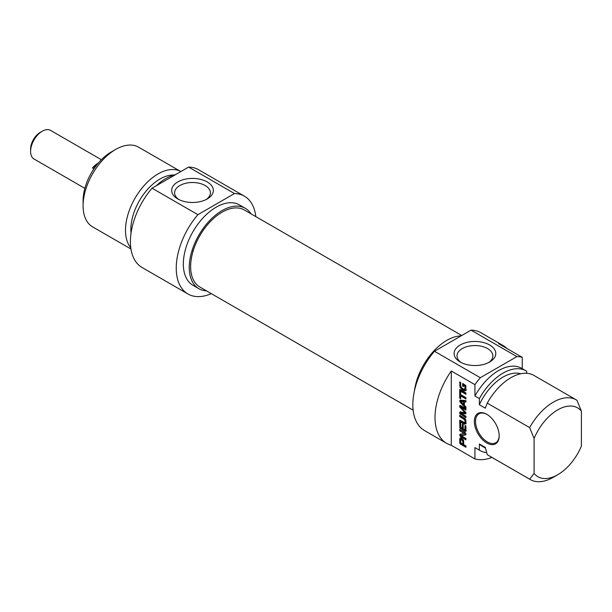 <?xml version="1.0" encoding="UTF-8"?>
<svg xmlns="http://www.w3.org/2000/svg" width="612" height="612" viewBox="0 0 612 612"><rect width="100%" height="100%" fill="white"/><g stroke="black" fill="none" stroke-linecap="round" stroke-linejoin="round"><path stroke-width="0.92" d="M534.085 473.443A39.734 22.942 -60 0 0 557.739 474.728A39.734 22.942 -60 0 0 581.4 446.125L581.4 411.134L576.963 400.286A46.007 26.561 120 0 0 576.305 399.888A46.007 26.561 120 0 0 529.648 427.604L534.085 438.452L534.085 473.443L529.648 479.165L487.251 454.693L485.285 447.395L479.372 443.983L479.372 450.141L474.935 447.579L474.935 458.931L451.281 445.276L451.281 371.002L474.935 384.665L474.935 396.018L479.372 398.58L479.372 404.739L485.285 408.15L487.251 403.124L529.648 427.604M522.25 368.676L522.25 357.347L498.596 343.684A56.457 32.597 -60 0 1 503.163 345.581A56.457 32.597 -60 0 1 507.096 348.595M526.687 373.289L526.687 371.262A46.007 26.561 -60 0 0 526.037 370.857L521.6 368.302A46.007 26.561 -60 0 0 474.935 396.018M464.906 386.195L463.513 385.277L463.513 386.616L462.634 386.111L462.634 383.426L465.747 385.483L465.939 389.347L465.449 390.731L464.248 390.839L462.083 389.699L460.102 387.427L459.727 381.903L460.652 382.446L460.652 385.629L461.333 387.603L463.858 389.263L464.868 389.071L464.906 386.195L465.793 385.682L464.401 384.764L463.513 385.277L463.521 383.931M464.998 386.424L465.793 385.682M465.005 386.524L465.885 385.912M465.005 388.368L465.893 387.855L465.893 386.011M464.355 389.362L465.755 388.559L465.893 387.855M465.242 388.85L465.755 388.559L465.242 388.85M459.727 385.468L460.614 384.956L460.614 382.416M460.66 385.682L460.614 384.956M460.102 387.427L460.935 386.945M461.326 389.11L462.213 388.597L461.486 387.779M462.083 389.699L462.97 389.194L462.213 388.597M463.552 390.555L464.439 390.043L462.97 389.194M464.248 390.839L465.135 390.326L464.439 390.043M466.336 390.219L465.135 390.326M462.634 386.111L463.513 385.598M464.669 385.942L465.556 385.43M464.753 386.004L465.64 385.491M460.652 391.787L460.652 394.595L465.939 397.639L465.939 398.993L460.652 395.949L460.652 398.741L459.727 398.205L459.727 391.252L460.652 391.787M459.727 398.205L460.614 397.693L460.614 391.764M460.652 395.949L461.54 395.436L465.939 397.968M460.943 407.164L461.991 406.697L460.981 407.37L465.808 412.412L465.548 413.827L465.939 413.597M465.548 413.827L460.913 413.291L465.939 416.275L465.939 417.629L459.765 413.559L459.895 412.113L464.829 412.519L459.788 407.011L459.658 406.23L460.469 405.534L465.939 408.694L465.939 410.048L461.104 407.209M465.939 409.015L461.991 406.697M459.658 406.23L460.553 405.58M459.864 405.473L460.469 405.534M459.788 407.011L460.675 406.498L460.545 405.718M461.341 407.439L460.675 406.498M460.453 407.944L461.142 407.546M464.6 412.19L465.304 411.784M464.6 412.58L465.579 412.09M459.658 412.848L460.782 411.601M459.658 412.955L460.545 412.335M459.765 413.559L460.652 413.054L460.545 412.442M460.469 414.469L461.356 413.957L460.652 413.054M465.939 416.604L461.356 413.957M466 413.261L461.869 412.718L460.913 413.291M462.802 441.336L462.159 440.112L460.874 439.584L460.737 442.843L462.802 444.128L462.802 441.336L463.667 440.571M460.874 439.584L462.159 439.087L461.272 439.6M461.723 439.821L462.611 439.309L462.159 439.087M461.823 439.875L462.611 439.309M461.922 439.944L462.71 439.362M462.159 440.112L462.81 439.431M463.46 440.036L463.047 439.6M462.573 440.548L463.437 440.051M462.779 441.084L463.644 440.586M462.802 444.128L463.689 443.616L463.689 440.824M460.476 444.136L459.773 443.088L459.773 438.582L460.094 438.031L461.731 438.429L463.429 440.036L463.735 444.672L465.939 445.941L465.939 447.288L460.476 444.136L461.364 443.623L460.614 442.139L460.981 437.519M459.773 438.582L460.66 438.07M459.727 442.644L460.614 442.139M459.773 443.088L460.652 442.575M459.964 443.601L460.851 443.088M460.308 444.006L461.196 443.493M465.939 446.263L461.364 443.623M465.388 431.391L465.908 431.085L465.013 431.215L459.964 428.056L459.727 422.456L460.652 422.991L460.744 427.283L462.297 428.293L462.297 424.047L463.23 424.583L463.23 428.836L464.684 429.678L465.816 429.196L465.893 425.975M462.297 428.293L463.185 427.788L463.185 424.56M459.765 427.52L460.652 427.008L460.614 422.969M459.964 428.056L460.851 427.543L460.652 427.008M460.614 428.675L461.502 428.163L460.851 427.543M466.275 430.879L461.502 428.163M464.929 429.708L465.005 425.462L465.939 425.998L465.908 431.085M465.005 429.295L465.893 428.783M464.355 433.617L459.727 430.695L459.727 429.387L465.128 432.508L466.007 434.076L465.487 434.933L461.196 435.645L465.939 438.529L465.939 439.837L460.499 436.7L459.796 434.459L465.342 433.028L460.614 429.899M465.288 433.089L464.447 433.579M459.658 435.117L460.683 433.946M460.499 436.7L461.387 436.188L460.545 434.604M465.939 438.812L461.387 436.188M462.114 435.101L461.349 435.576M465.962 434.482L462.236 435.063M459.727 430.695L460.614 430.182M464.347 433.365L465.235 432.852M464.393 433.403L465.281 432.891M463.529 401.74L460.844 401.441L461.731 400.929L464.416 401.227L463.529 401.74L463.529 404.501L464.37 404.019M464.416 401.847L464.416 401.227M460.744 401.503L463.529 404.501M460.354 402.459L459.658 400.875L460.354 400.103L465.939 400.623L465.939 402.046L464.37 401.877L464.37 405.328L465.939 406.965L465.939 408.38L460.354 402.459L461.15 402.007M464.37 405.266L463.605 404.456M464.37 401.877L465.939 401.434M460.354 400.103L459.658 400.875L460.576 400.126M461.241 401.946L460.545 400.363M459.727 390.747L459.727 389.393L465.939 392.981L465.939 394.335L459.727 390.747L460.614 389.905M465.939 393.309L460.614 390.234M464.676 422.655L465.074 421.469L464.676 419.817L459.727 416.619L459.727 415.265L464.562 418.172L465.717 419.947L466.007 422.012L465.717 423.726L464.562 424.177L459.727 421.492L459.727 420.146L464.676 422.655L465.564 422.142L465.962 420.957M459.727 421.492L460.614 420.658M463.751 423.818L464.638 423.305L460.614 420.979M464.562 424.177L465.449 423.665L464.638 423.305M466.229 423.603L465.449 423.665M459.727 416.619L460.614 415.778M464.133 419.205L465.021 418.692L460.614 416.106M465.564 419.304L465.021 418.692M464.676 419.817L465.464 419.358M465.005 420.712L465.808 420.245M465.074 421.469L465.946 420.964M465.005 422.15L465.893 421.637M499.185 435.798A17.564 10.144 -120 0 0 486.769 414.286A17.564 10.144 -120 0 0 474.346 421.454A17.564 10.144 -120 0 0 486.769 442.973A17.564 10.144 -120 0 0 499.185 435.798M499.185 435.453A16.731 9.662 60 0 1 495.72 442.774A16.731 9.662 60 0 1 482.83 438.291A16.731 9.662 60 0 1 475.532 421.454A16.731 9.662 60 0 1 478.989 413.796A16.731 9.662 60 0 1 487.068 414.462M451.281 445.276A56.457 32.597 -60 0 1 446.706 443.379A56.457 32.597 -60 0 1 451.281 371.002M534.085 438.452A39.734 22.942 -60 0 1 581.4 411.134M487.251 403.124A46.007 26.561 -60 0 1 533.909 375.408L576.305 399.888M479.372 404.739A41.195 23.784 -60 0 1 520.736 373.771M479.372 398.58A46.007 26.561 -60 0 1 526.037 370.857M474.935 384.665A56.457 32.597 -60 0 1 480.305 377.719L434.466 351.257A56.457 32.597 120 0 0 424.529 430.573L446.706 443.379M503.163 345.581L480.986 332.775A56.457 32.597 120 0 0 471.049 330.136L516.888 356.605A56.457 32.597 -60 0 1 522.25 357.347M491.956 457.432A56.457 32.597 -60 0 1 474.935 458.931M480.305 377.719L516.888 356.605M461.31 362.61A17.916 10.343 180 0 1 457.026 355.893A17.916 10.343 180 0 1 468.081 346.338A17.916 10.343 180 0 1 487.603 348.58A17.916 10.343 180 0 1 492.851 355.893A17.916 10.343 180 0 1 488.56 362.61M489.677 344.992A20.839 12.033 0 0 0 460.201 344.992A20.839 12.033 0 0 0 460.201 362.013A20.839 12.033 0 0 0 489.677 362.013A20.839 12.033 0 0 0 489.677 344.992M471.049 330.136L434.466 351.257M529.648 479.165A46.007 26.561 120 0 0 530.306 479.571A46.007 26.561 120 0 0 553.309 477.291L557.739 474.728M530.306 479.571L487.909 455.091A46.007 26.561 -60 0 1 487.251 454.693M414.454 390.785A46.42 26.806 -60 0 1 446.844 340.356A46.42 26.806 -60 0 1 461.088 335.889M485.469 448.129L482.432 446.377A41.195 23.784 -60 0 1 479.372 443.983M486.662 452.612A46.007 26.561 -60 0 1 480.03 450.539A46.007 26.561 -60 0 1 479.372 450.141M480.03 450.539L475.593 447.984A46.007 26.561 -60 0 1 474.935 447.579M461.746 335.506L244.326 209.977A44.477 25.681 120 0 0 210.054 221.896A44.477 25.681 120 0 0 190.638 266.656A44.477 25.681 120 0 0 199.849 287.02L413.131 410.155M42.282 131.197L40.208 132.399A13.594 7.849 120 0 0 30.6 149.045L30.6 151.432A16.516 9.54 -60 0 1 42.282 131.197A16.516 9.54 -60 0 1 50.544 130.379L101.378 159.732M84.861 188.351L34.02 158.998A16.516 9.54 -60 0 1 30.6 151.432M93.942 168.813L92.466 167.963A16.516 9.54 -60 0 1 98.333 163.052M92.466 167.963L96.038 165.898M111.185 152.028L115.622 149.473A46.007 26.561 -60 0 1 115.622 149.466L111.185 152.028A39.734 22.942 120 0 0 83.094 200.69L83.094 205.816A46.007 26.561 -60 0 1 115.622 149.473A46.007 26.561 -60 0 1 138.626 147.194L180.854 171.567A46.007 26.561 120 0 0 158.018 173.946A46.007 26.561 120 0 0 129.407 210.153A46.007 26.561 120 0 0 130.784 247.783M178.888 199.55A17.916 10.343 180 0 1 174.604 192.834A17.916 10.343 180 0 1 192.512 182.498A17.916 10.343 180 0 1 210.429 192.834A17.916 10.343 180 0 1 206.137 199.55M177.778 198.954A20.839 12.033 0 0 0 207.246 198.954A20.839 12.033 0 0 0 207.246 181.94A20.839 12.033 0 0 0 177.778 181.94A20.839 12.033 0 0 0 177.778 198.954L177.778 198.954M197.883 214.667L234.465 193.545A56.457 32.597 -60 0 1 244.402 196.184L198.563 169.723A56.457 32.597 120 0 0 188.626 167.084L152.044 188.198A56.457 32.597 120 0 0 142.106 267.513L187.945 293.982A56.457 32.597 -60 0 1 197.883 214.667L152.044 188.198M188.626 167.084L234.465 193.545M130.968 249.015L92.619 226.876A46.007 26.561 -60 0 1 83.094 205.816M250.974 213.817A46.42 26.806 120 0 0 245.297 208.294A46.42 26.806 120 0 0 222.087 210.597A46.42 26.806 120 0 0 191.755 251.501A46.42 26.806 120 0 0 198.877 288.703A46.42 26.806 120 0 0 206.496 290.853M198.877 288.703L192.964 285.291A46.42 26.806 -60 0 1 185.841 248.09A46.42 26.806 -60 0 1 216.174 207.177A46.42 26.806 -60 0 1 239.384 204.882L245.297 208.294M173.808 175.055A41.195 23.784 120 0 0 159.984 179.01A41.195 23.784 120 0 0 131.037 233.149M175.59 174.604A46.007 26.561 120 0 0 165.898 178.497A46.007 26.561 120 0 0 156.198 185.803M244.402 196.184A56.457 32.597 -60 0 1 255.801 216.602M211.324 293.645A56.457 32.597 -60 0 1 187.945 293.982M462.863 390.181L463.751 389.668M459.673 413.123L460.561 412.61M461.119 413.238L462.006 412.725M465.258 413.796L465.992 413.375M459.734 438.926L460.622 438.414M459.727 439.24L460.614 438.728M459.727 427.054L460.614 426.541M465.013 431.215L465.9 430.703M463.59 418.853L464.477 418.34M463.85 419.013L464.738 418.501M465.548 388.781L464.661 389.293M465.656 412.075L464.768 412.58M461.838 412.733L460.951 413.245M465.319 433.082L464.432 433.594M461.67 400.937L460.782 401.449M192.069 250.484L193.117 251.088"/></g></svg>
